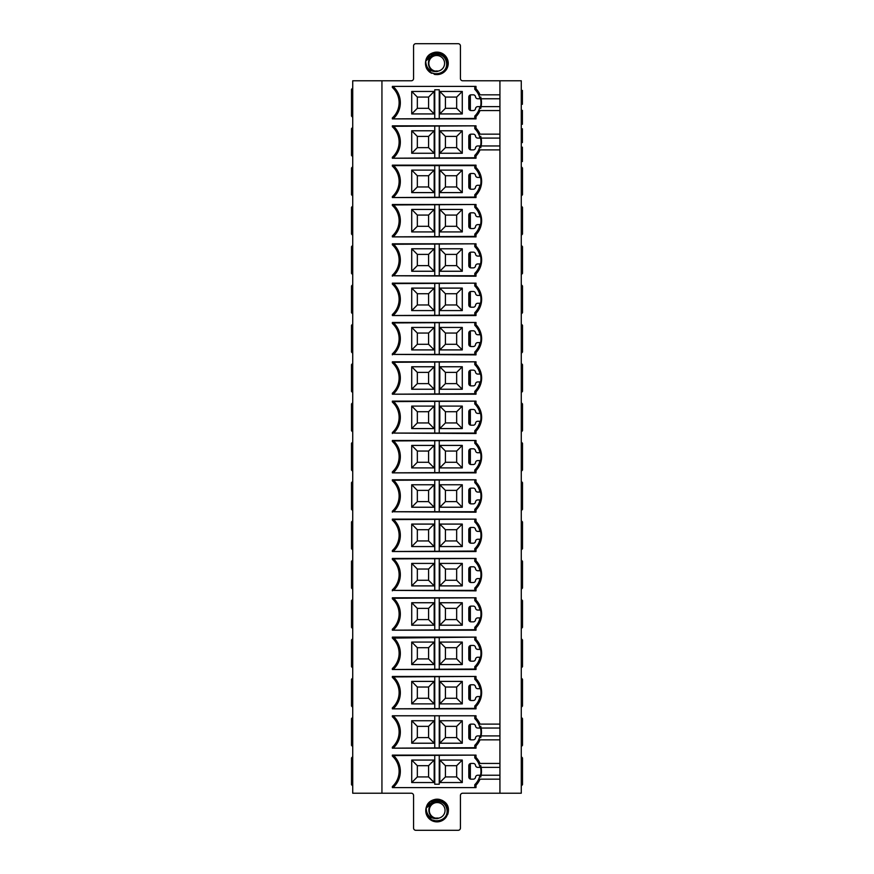<?xml version="1.0" encoding="UTF-8"?>
<svg xmlns="http://www.w3.org/2000/svg" width="874" height="874" viewBox="0 0 874 874"><rect width="100%" height="100%" fill="white"/><g stroke="black" fill="none" stroke-linecap="round" stroke-linejoin="round"><path stroke-width="1.31" d="M381.938 793.221L411.326 793.221A2.251 2.251 0 0 1 413.566 795.46L413.566 828.049A2.251 2.251 0 0 0 415.816 830.3L458.184 830.3A2.251 2.251 0 0 0 460.434 828.049L460.434 795.46A2.251 2.251 0 0 1 462.674 793.221L521.275 793.221L521.275 80.779L462.674 80.779A2.251 2.251 0 0 1 460.434 78.54L460.434 45.951A2.251 2.251 0 0 0 458.184 43.7L415.816 43.7A2.251 2.251 0 0 0 413.566 45.951L413.566 78.54A2.251 2.251 0 0 1 411.326 80.779L352.725 80.779L352.725 793.221L381.938 793.221L381.938 80.779M352.725 667.922L351.829 667.037L351.829 639.593L352.725 638.708M352.725 707.252L351.829 706.367L351.829 678.923L352.725 678.038M474.79 637.583L474.79 639.954L476.013 639.451L476.013 637.124L392.36 638.096A20.539 20.539 0 0 1 392.36 668.534L392.36 669.506L476.013 669.506L476.013 667.179A19.916 19.916 0 0 0 476.013 639.451M474.79 639.954A18.693 18.693 0 0 1 479.99 649.382L480.558 649.382A19.239 19.239 0 0 1 480.558 657.248L479.99 657.248A18.693 18.693 0 0 1 474.79 666.676L476.013 667.179M474.79 666.676L474.79 669.047L476.013 669.506M474.79 669.047L392.36 669.506M393.573 669.058L392.36 668.534M393.606 669.047A21.763 21.763 0 0 0 393.606 637.583M393.573 637.572L392.36 637.124L392.36 638.096M476.013 678.781L474.79 679.284A18.693 18.693 0 0 1 479.99 688.712L480.558 688.712A19.239 19.239 0 0 1 480.558 696.578L479.99 696.578A18.693 18.693 0 0 1 474.79 706.006L476.013 706.509A19.916 19.916 0 0 0 476.013 678.781L476.013 676.454L392.36 676.454L392.36 677.426A20.539 20.539 0 0 1 392.36 707.864L392.36 708.836L476.013 708.836L476.013 706.509M474.79 706.006L474.79 708.377L476.013 708.836M474.79 708.377L392.36 708.836M393.573 708.388L392.36 707.864M393.606 708.377A21.763 21.763 0 0 0 393.606 676.913L392.36 677.426M393.573 676.902L392.36 676.454M393.606 676.913L476.013 676.454M474.79 676.913L474.79 679.284M434.749 669.047L434.749 637.583M434.192 642.073L434.192 664.557L411.72 664.557L411.72 642.073L434.192 642.073L428.577 647.7L428.577 658.93L434.192 664.557M439.251 669.047L439.251 637.583M480.558 657.248L477.75 657.248A2.251 2.251 0 0 0 475.522 659.215A2.251 2.251 0 0 1 473.293 661.181L471.053 661.181A2.251 2.251 0 0 1 468.803 658.93L468.803 647.7A2.251 2.251 0 0 1 471.053 645.449L473.293 645.449A2.251 2.251 0 0 1 475.522 647.416A2.251 2.251 0 0 0 477.761 649.382L480.558 649.382M439.808 664.557L439.808 642.073L462.28 642.073L462.28 664.557L439.808 664.557L445.423 658.93L445.423 647.7L439.808 642.073M473.293 661.181A2.251 2.251 0 0 0 475.522 659.225L475.522 659.215M470.354 645.558L470.354 661.072M439.251 676.913L439.251 708.377M480.558 696.578L477.75 696.578A2.251 2.251 0 0 0 475.522 698.544A2.251 2.251 0 0 1 473.293 700.511L471.053 700.511A2.251 2.251 0 0 1 468.803 698.26L468.803 687.03A2.251 2.251 0 0 1 471.053 684.779L473.293 684.779A2.251 2.251 0 0 1 475.522 686.745A2.251 2.251 0 0 0 477.761 688.712L480.558 688.712M462.28 681.403L462.28 703.887L439.808 703.887L439.808 681.403L462.28 681.403L456.665 687.03L456.665 698.26L462.28 703.887M473.293 700.511A2.251 2.251 0 0 0 475.522 698.555L475.522 698.544M470.354 684.888L470.354 700.402M434.749 676.913L434.749 708.377M434.192 681.403L434.192 703.887L411.72 703.887L411.72 681.403L434.192 681.403L428.577 687.03L428.577 698.26L434.192 703.887M428.577 658.93L417.335 658.93L411.72 664.557M417.335 658.93L417.335 647.7L411.72 642.073M417.335 647.7L428.577 647.7M445.423 647.7L456.665 647.7L462.28 642.073M456.665 647.7L456.665 658.93L462.28 664.557M456.665 658.93L445.423 658.93M456.665 698.26L445.423 698.26L439.808 703.887M445.423 698.26L445.423 687.03L439.808 681.403M445.423 687.03L456.665 687.03M428.577 698.26L417.335 698.26L411.72 703.887M417.335 698.26L417.335 687.03L411.72 681.403M417.335 687.03L428.577 687.03M469.524 660.591L469.524 646.039L469.524 660.591M469.524 699.921L469.524 685.369L469.524 699.921M476.013 637.124L392.36 637.124M392.36 558.464L392.36 559.436L393.573 558.912L392.36 558.464L476.013 558.464L393.573 558.912M392.36 559.436A20.539 20.539 0 0 1 392.36 589.874L393.606 590.387A21.763 21.763 0 0 0 393.606 558.923M393.606 590.387L434.749 590.387L434.749 558.923M434.192 563.413L434.192 585.897L411.72 585.897L411.72 563.413L434.192 563.413L428.577 569.04L428.577 580.27L434.192 585.897M434.749 590.387L439.251 590.387L439.251 558.923M439.251 590.387L474.79 590.387L474.79 588.016A18.693 18.693 0 0 0 479.99 578.588L477.75 578.588A2.251 2.251 0 0 0 475.522 580.554A2.251 2.251 0 0 1 473.293 582.521L471.053 582.521A2.251 2.251 0 0 1 468.803 580.27L468.803 569.04A2.251 2.251 0 0 1 471.053 566.789L473.293 566.789A2.251 2.251 0 0 1 475.522 568.755A2.251 2.251 0 0 0 477.761 570.722L479.99 570.722A18.693 18.693 0 0 0 474.79 561.294L474.79 558.923M439.808 585.897L439.808 563.413L462.28 563.413L462.28 585.897L439.808 585.897L445.423 580.27L445.423 569.04L439.808 563.413M474.79 561.294L476.013 560.791L476.013 558.464M480.558 570.722L479.99 570.722L480.558 570.722A19.239 19.239 0 0 1 480.558 578.588L479.99 578.588L480.558 578.588M474.79 588.016L476.013 588.519A19.916 19.916 0 0 0 476.013 560.791M474.79 590.387L476.013 590.846L476.013 588.519M393.573 590.398L476.013 590.846M392.36 589.874L392.36 590.846M476.013 600.121L474.79 600.624A18.693 18.693 0 0 1 479.99 610.052L480.558 610.052A19.239 19.239 0 0 1 480.558 617.918L479.99 617.918A18.693 18.693 0 0 1 474.79 627.346L476.013 627.849A19.916 19.916 0 0 0 476.013 600.121L476.013 597.794L392.36 597.794L392.36 598.766A20.539 20.539 0 0 1 392.36 629.204L392.36 630.176L476.013 630.176L476.013 627.849M474.79 627.346L474.79 629.717L476.013 630.176M474.79 629.717L392.36 630.176M393.573 629.728L392.36 629.204M393.606 629.717A21.763 21.763 0 0 0 393.606 598.253L392.36 598.766M393.573 598.242L392.36 597.794M393.606 598.253L476.013 597.794M474.79 598.253L474.79 600.624M352.725 589.262L351.829 588.377L351.829 560.933L352.725 560.048M352.725 628.592L351.829 627.707L351.829 600.263L352.725 599.378M428.577 580.27L417.335 580.27L411.72 585.897M417.335 580.27L417.335 569.04L411.72 563.413M417.335 569.04L428.577 569.04M475.522 580.554L475.522 580.554A2.251 2.251 0 0 1 473.293 582.521M445.423 569.04L456.665 569.04L462.28 563.413M456.665 569.04L456.665 580.27L462.28 585.897M456.665 580.27L445.423 580.27M470.354 566.898L470.354 582.412M439.251 598.253L439.251 629.717M480.558 617.918L477.75 617.918A2.251 2.251 0 0 0 475.522 619.885A2.251 2.251 0 0 1 473.293 621.851L471.053 621.851A2.251 2.251 0 0 1 468.803 619.6L468.803 608.37A2.251 2.251 0 0 1 471.053 606.119L473.293 606.119A2.251 2.251 0 0 1 475.522 608.086A2.251 2.251 0 0 0 477.761 610.052L480.558 610.052M462.28 602.743L462.28 625.227L439.808 625.227L439.808 602.743L462.28 602.743L456.665 608.37L456.665 619.6L462.28 625.227M473.293 621.851A2.251 2.251 0 0 0 475.522 619.895L475.522 619.885M470.354 606.228L470.354 621.742M434.749 598.253L434.749 629.717M434.192 602.743L434.192 625.227L411.72 625.227L411.72 602.743L434.192 602.743L428.577 608.37L428.577 619.6L434.192 625.227M456.665 619.6L445.423 619.6L439.808 625.227M445.423 619.6L445.423 608.37L439.808 602.743M445.423 608.37L456.665 608.37M428.577 619.6L417.335 619.6L411.72 625.227M417.335 619.6L417.335 608.37L411.72 602.743M417.335 608.37L428.577 608.37M469.524 581.931L469.524 567.379L469.524 581.931M469.524 621.261L469.524 606.709L469.524 621.261M392.36 479.804L392.36 480.776L393.573 480.252L392.36 479.804L476.013 479.804L393.573 480.252M392.36 480.776A20.539 20.539 0 0 1 392.36 511.214L393.606 511.727A21.763 21.763 0 0 0 393.606 480.263M393.606 511.727L434.749 511.727L434.749 480.263M434.192 484.753L434.192 507.237L411.72 507.237L411.72 484.753L434.192 484.753L428.577 490.38L428.577 501.61L434.192 507.237M434.749 511.727L439.251 511.727L439.251 480.263M439.251 511.727L474.79 511.727L474.79 509.356A18.693 18.693 0 0 0 479.99 499.928L477.75 499.928A2.251 2.251 0 0 0 475.522 501.894A2.251 2.251 0 0 1 473.293 503.861L471.053 503.861A2.251 2.251 0 0 1 468.803 501.61L468.803 490.38A2.251 2.251 0 0 1 471.053 488.129L473.293 488.129A2.251 2.251 0 0 1 475.522 490.096A2.251 2.251 0 0 0 477.761 492.062L479.99 492.062A18.693 18.693 0 0 0 474.79 482.634L474.79 480.263M439.808 507.237L439.808 484.753L462.28 484.753L462.28 507.237L439.808 507.237L445.423 501.61L445.423 490.38L439.808 484.753M474.79 482.634L476.013 482.131L476.013 479.804M480.558 492.062L479.99 492.062L480.558 492.062A19.239 19.239 0 0 1 480.558 499.928L479.99 499.928L480.558 499.928M474.79 509.356L476.013 509.859A19.916 19.916 0 0 0 476.013 482.131M474.79 511.727L476.013 512.186L476.013 509.859M393.573 511.738L476.013 512.186M392.36 511.214L392.36 512.186M476.013 521.461L474.79 521.964A18.693 18.693 0 0 1 479.99 531.392L480.558 531.392A19.239 19.239 0 0 1 480.558 539.258L479.99 539.258A18.693 18.693 0 0 1 474.79 548.686L476.013 549.189A19.916 19.916 0 0 0 476.013 521.461L476.013 519.134L392.36 519.134L392.36 520.106A20.539 20.539 0 0 1 392.36 550.544L392.36 551.516L476.013 551.516L476.013 549.189M474.79 548.686L474.79 551.057L476.013 551.516M474.79 551.057L392.36 551.516M393.573 551.068L392.36 550.544M393.606 551.057A21.763 21.763 0 0 0 393.606 519.593L392.36 520.106M393.573 519.582L392.36 519.134M393.606 519.593L476.013 519.134M474.79 519.593L474.79 521.964M352.725 510.602L351.829 509.717L351.829 482.273L352.725 481.388M352.725 549.932L351.829 549.047L351.829 521.603L352.725 520.718M428.577 501.61L417.335 501.61L411.72 507.237M417.335 501.61L417.335 490.38L411.72 484.753M417.335 490.38L428.577 490.38M475.522 501.894L475.522 501.894A2.251 2.251 0 0 1 473.293 503.861M445.423 490.38L456.665 490.38L462.28 484.753M456.665 490.38L456.665 501.61L462.28 507.237M456.665 501.61L445.423 501.61M470.354 488.238L470.354 503.752M439.251 519.593L439.251 551.057M480.558 539.258L477.75 539.258A2.251 2.251 0 0 0 475.522 541.225A2.251 2.251 0 0 1 473.293 543.191L471.053 543.191A2.251 2.251 0 0 1 468.803 540.94L468.803 529.71A2.251 2.251 0 0 1 471.053 527.459L473.293 527.459A2.251 2.251 0 0 1 475.522 529.426A2.251 2.251 0 0 0 477.761 531.392L480.558 531.392M462.28 524.083L462.28 546.567L439.808 546.567L439.808 524.083L462.28 524.083L456.665 529.71L456.665 540.94L462.28 546.567M473.293 543.191A2.251 2.251 0 0 0 475.522 541.235L475.522 541.225M470.354 527.568L470.354 543.082M434.749 519.593L434.749 551.057M434.192 524.083L434.192 546.567L411.72 546.567L411.72 524.083L434.192 524.083L428.577 529.71L428.577 540.94L434.192 546.567M456.665 540.94L445.423 540.94L439.808 546.567M445.423 540.94L445.423 529.71L439.808 524.083M445.423 529.71L456.665 529.71M428.577 540.94L417.335 540.94L411.72 546.567M417.335 540.94L417.335 529.71L411.72 524.083M417.335 529.71L428.577 529.71M469.524 503.271L469.524 488.719L469.524 503.271M469.524 542.601L469.524 528.049L469.524 542.601M392.36 401.144L392.36 402.116L393.573 401.592L392.36 401.144L476.013 401.144L393.573 401.592M392.36 402.116A20.539 20.539 0 0 1 392.36 432.554L393.606 433.067A21.763 21.763 0 0 0 393.606 401.603M393.606 433.067L434.749 433.067L434.749 401.603M434.192 406.093L434.192 428.577L411.72 428.577L411.72 406.093L434.192 406.093L428.577 411.72L428.577 422.95L434.192 428.577M434.749 433.067L439.251 433.067L439.251 401.603M439.251 433.067L474.79 433.067L474.79 430.696A18.693 18.693 0 0 0 479.99 421.268L477.75 421.268A2.251 2.251 0 0 0 475.522 423.234A2.251 2.251 0 0 1 473.293 425.201L471.053 425.201A2.251 2.251 0 0 1 468.803 422.95L468.803 411.72A2.251 2.251 0 0 1 471.053 409.469L473.293 409.469A2.251 2.251 0 0 1 475.522 411.436A2.251 2.251 0 0 0 477.761 413.402L479.99 413.402A18.693 18.693 0 0 0 474.79 403.974L474.79 401.603M439.808 428.577L439.808 406.093L462.28 406.093L462.28 428.577L439.808 428.577L445.423 422.95L445.423 411.72L439.808 406.093M474.79 403.974L476.013 403.471L476.013 401.144M480.558 413.402L479.99 413.402L480.558 413.402A19.239 19.239 0 0 1 480.558 421.268L479.99 421.268L480.558 421.268M474.79 430.696L476.013 431.199A19.916 19.916 0 0 0 476.013 403.471M474.79 433.067L476.013 433.526L476.013 431.199M393.573 433.078L476.013 433.526M392.36 432.554L392.36 433.526M476.013 442.801L474.79 443.304A18.693 18.693 0 0 1 479.99 452.732L480.558 452.732A19.239 19.239 0 0 1 480.558 460.598L479.99 460.598A18.693 18.693 0 0 1 474.79 470.026L476.013 470.529A19.916 19.916 0 0 0 476.013 442.801L476.013 440.474L392.36 440.474L392.36 441.446A20.539 20.539 0 0 1 392.36 471.884L392.36 472.856L476.013 472.856L476.013 470.529M474.79 470.026L474.79 472.397L476.013 472.856M474.79 472.397L392.36 472.856M393.573 472.408L392.36 471.884M393.606 472.397A21.763 21.763 0 0 0 393.606 440.933L392.36 441.446M393.573 440.922L392.36 440.474M393.606 440.933L476.013 440.474M474.79 440.933L474.79 443.304M352.725 431.942L351.829 431.057L351.829 403.613L352.725 402.728M352.725 471.272L351.829 470.387L351.829 442.943L352.725 442.058M428.577 422.95L417.335 422.95L411.72 428.577M417.335 422.95L417.335 411.72L411.72 406.093M417.335 411.72L428.577 411.72M475.522 423.234L475.522 423.234A2.251 2.251 0 0 1 473.293 425.201M445.423 411.72L456.665 411.72L462.28 406.093M456.665 411.72L456.665 422.95L462.28 428.577M456.665 422.95L445.423 422.95M470.354 409.578L470.354 425.092M439.251 440.933L439.251 472.397M480.558 460.598L477.75 460.598A2.251 2.251 0 0 0 475.522 462.565A2.251 2.251 0 0 1 473.293 464.531L471.053 464.531A2.251 2.251 0 0 1 468.803 462.28L468.803 451.05A2.251 2.251 0 0 1 471.053 448.799L473.293 448.799A2.251 2.251 0 0 1 475.522 450.766A2.251 2.251 0 0 0 477.761 452.732L480.558 452.732M462.28 445.423L462.28 467.907L439.808 467.907L439.808 445.423L462.28 445.423L456.665 451.05L456.665 462.28L462.28 467.907M473.293 464.531A2.251 2.251 0 0 0 475.522 462.575L475.522 462.565M470.354 448.908L470.354 464.422M434.749 440.933L434.749 472.397M434.192 445.423L434.192 467.907L411.72 467.907L411.72 445.423L434.192 445.423L428.577 451.05L428.577 462.28L434.192 467.907M456.665 462.28L445.423 462.28L439.808 467.907M445.423 462.28L445.423 451.05L439.808 445.423M445.423 451.05L456.665 451.05M428.577 462.28L417.335 462.28L411.72 467.907M417.335 462.28L417.335 451.05L411.72 445.423M417.335 451.05L428.577 451.05M469.524 424.611L469.524 410.059L469.524 424.611M469.524 463.941L469.524 449.389L469.524 463.941M392.36 322.484L392.36 323.456L393.573 322.932L392.36 322.484L476.013 322.484L393.573 322.932M392.36 323.456A20.539 20.539 0 0 1 392.36 353.894L393.606 354.407A21.763 21.763 0 0 0 393.606 322.943M393.606 354.407L434.749 354.407L434.749 322.943M434.192 327.433L434.192 349.917L411.72 349.917L411.72 327.433L434.192 327.433L428.577 333.06L428.577 344.29L434.192 349.917M434.749 354.407L439.251 354.407L439.251 322.943M439.251 354.407L474.79 354.407L474.79 352.036A18.693 18.693 0 0 0 479.99 342.608L477.75 342.608A2.251 2.251 0 0 0 475.522 344.575A2.251 2.251 0 0 1 473.293 346.541L471.053 346.541A2.251 2.251 0 0 1 468.803 344.29L468.803 333.06A2.251 2.251 0 0 1 471.053 330.809L473.293 330.809A2.251 2.251 0 0 1 475.522 332.776A2.251 2.251 0 0 0 477.761 334.742L479.99 334.742A18.693 18.693 0 0 0 474.79 325.314L474.79 322.943M439.808 349.917L439.808 327.433L462.28 327.433L462.28 349.917L439.808 349.917L445.423 344.29L445.423 333.06L439.808 327.433M474.79 325.314L476.013 324.811L476.013 322.484M480.558 334.742L479.99 334.742L480.558 334.742A19.239 19.239 0 0 1 480.558 342.608L479.99 342.608L480.558 342.608M474.79 352.036L476.013 352.539A19.916 19.916 0 0 0 476.013 324.811M474.79 354.407L476.013 354.866L476.013 352.539M393.573 354.418L476.013 354.866M392.36 353.894L392.36 354.866M476.013 364.141L474.79 364.644A18.693 18.693 0 0 1 479.99 374.072L480.558 374.072A19.239 19.239 0 0 1 480.558 381.938L479.99 381.938A18.693 18.693 0 0 1 474.79 391.366L476.013 391.869A19.916 19.916 0 0 0 476.013 364.141L476.013 361.814L392.36 361.814L392.36 362.786A20.539 20.539 0 0 1 392.36 393.224L392.36 394.196L476.013 394.196L476.013 391.869M474.79 391.366L474.79 393.737L476.013 394.196M474.79 393.737L392.36 394.196M393.573 393.748L392.36 393.224M393.606 393.737A21.763 21.763 0 0 0 393.606 362.273L392.36 362.786M393.573 362.262L392.36 361.814M393.606 362.273L476.013 361.814M474.79 362.273L474.79 364.644M352.725 353.282L351.829 352.397L351.829 324.953L352.725 324.068M352.725 392.612L351.829 391.727L351.829 364.283L352.725 363.398M428.577 344.29L417.335 344.29L411.72 349.917M417.335 344.29L417.335 333.06L411.72 327.433M417.335 333.06L428.577 333.06M475.522 344.575L475.522 344.575A2.251 2.251 0 0 1 473.293 346.541M445.423 333.06L456.665 333.06L462.28 327.433M456.665 333.06L456.665 344.29L462.28 349.917M456.665 344.29L445.423 344.29M470.354 330.918L470.354 346.432M439.251 362.273L439.251 393.737M480.558 381.938L477.75 381.938A2.251 2.251 0 0 0 475.522 383.904A2.251 2.251 0 0 1 473.293 385.871L471.053 385.871A2.251 2.251 0 0 1 468.803 383.62L468.803 372.39A2.251 2.251 0 0 1 471.053 370.139L473.293 370.139A2.251 2.251 0 0 1 475.522 372.106A2.251 2.251 0 0 0 477.761 374.072L480.558 374.072M462.28 366.763L462.28 389.247L439.808 389.247L439.808 366.763L462.28 366.763L456.665 372.39L456.665 383.62L462.28 389.247M473.293 385.871A2.251 2.251 0 0 0 475.522 383.915L475.522 383.904M470.354 370.248L470.354 385.762M434.749 362.273L434.749 393.737M434.192 366.763L434.192 389.247L411.72 389.247L411.72 366.763L434.192 366.763L428.577 372.39L428.577 383.62L434.192 389.247M456.665 383.62L445.423 383.62L439.808 389.247M445.423 383.62L445.423 372.39L439.808 366.763M445.423 372.39L456.665 372.39M428.577 383.62L417.335 383.62L411.72 389.247M417.335 383.62L417.335 372.39L411.72 366.763M417.335 372.39L428.577 372.39M469.524 345.951L469.524 331.399L469.524 345.951M469.524 385.281L469.524 370.729L469.524 385.281M392.36 243.824L392.36 244.796L393.573 244.272L392.36 243.824L476.013 243.824L393.573 244.272M392.36 244.796A20.539 20.539 0 0 1 392.36 275.234L393.606 275.747A21.763 21.763 0 0 0 393.606 244.283M393.606 275.747L434.749 275.747L434.749 244.283M434.192 248.773L434.192 271.257L411.72 271.257L411.72 248.773L434.192 248.773L428.577 254.4L428.577 265.63L434.192 271.257M434.749 275.747L439.251 275.747L439.251 244.283M439.251 275.747L474.79 275.747L474.79 273.376A18.693 18.693 0 0 0 479.99 263.948L477.75 263.948A2.251 2.251 0 0 0 475.522 265.915A2.251 2.251 0 0 1 473.293 267.881L471.053 267.881A2.251 2.251 0 0 1 468.803 265.63L468.803 254.4A2.251 2.251 0 0 1 471.053 252.149L473.293 252.149A2.251 2.251 0 0 1 475.522 254.115A2.251 2.251 0 0 0 477.761 256.082L479.99 256.082A18.693 18.693 0 0 0 474.79 246.654L474.79 244.283M439.808 271.257L439.808 248.773L462.28 248.773L462.28 271.257L439.808 271.257L445.423 265.63L445.423 254.4L439.808 248.773M474.79 246.654L476.013 246.151L476.013 243.824M480.558 256.082L479.99 256.082L480.558 256.082A19.239 19.239 0 0 1 480.558 263.948L479.99 263.948L480.558 263.948M474.79 273.376L476.013 273.879A19.916 19.916 0 0 0 476.013 246.151M474.79 275.747L476.013 276.206L476.013 273.879M393.573 275.758L476.013 276.206M392.36 275.234L392.36 276.206M476.013 285.481L474.79 285.984A18.693 18.693 0 0 1 479.99 295.412L480.558 295.412A19.239 19.239 0 0 1 480.558 303.278L479.99 303.278A18.693 18.693 0 0 1 474.79 312.706L476.013 313.209A19.916 19.916 0 0 0 476.013 285.481L476.013 283.154L392.36 283.154L392.36 284.126A20.539 20.539 0 0 1 392.36 314.564L392.36 315.536L476.013 315.536L476.013 313.209M474.79 312.706L474.79 315.077L476.013 315.536M474.79 315.077L392.36 315.536M393.573 315.088L392.36 314.564M393.606 315.077A21.763 21.763 0 0 0 393.606 283.613L392.36 284.126M393.573 283.602L392.36 283.154M393.606 283.613L476.013 283.154M474.79 283.613L474.79 285.984M352.725 274.622L351.829 273.737L351.829 246.293L352.725 245.408M352.725 313.952L351.829 313.067L351.829 285.623L352.725 284.738M428.577 265.63L417.335 265.63L411.72 271.257M417.335 265.63L417.335 254.4L411.72 248.773M417.335 254.4L428.577 254.4M475.522 265.915L475.522 265.915A2.251 2.251 0 0 1 473.293 267.881M445.423 254.4L456.665 254.4L462.28 248.773M456.665 254.4L456.665 265.63L462.28 271.257M456.665 265.63L445.423 265.63M470.354 252.258L470.354 267.772M439.251 283.613L439.251 315.077M480.558 303.278L477.75 303.278A2.251 2.251 0 0 0 475.522 305.244A2.251 2.251 0 0 1 473.293 307.211L471.053 307.211A2.251 2.251 0 0 1 468.803 304.96L468.803 293.73A2.251 2.251 0 0 1 471.053 291.479L473.293 291.479A2.251 2.251 0 0 1 475.522 293.446A2.251 2.251 0 0 0 477.761 295.412L480.558 295.412M462.28 288.103L462.28 310.587L439.808 310.587L439.808 288.103L462.28 288.103L456.665 293.73L456.665 304.96L462.28 310.587M473.293 307.211A2.251 2.251 0 0 0 475.522 305.255L475.522 305.244M470.354 291.588L470.354 307.102M434.749 283.613L434.749 315.077M434.192 288.103L434.192 310.587L411.72 310.587L411.72 288.103L434.192 288.103L428.577 293.73L428.577 304.96L434.192 310.587M456.665 304.96L445.423 304.96L439.808 310.587M445.423 304.96L445.423 293.73L439.808 288.103M445.423 293.73L456.665 293.73M428.577 304.96L417.335 304.96L411.72 310.587M417.335 304.96L417.335 293.73L411.72 288.103M417.335 293.73L428.577 293.73M469.524 267.291L469.524 252.739L469.524 267.291M469.524 306.621L469.524 292.069L469.524 306.621M499.928 793.221L499.928 779.171L479.913 779.171M480.012 779.171A19.916 19.916 0 0 1 476.013 785.169L476.013 787.594L392.36 787.594L392.36 786.524A20.539 20.539 0 0 0 392.36 756.086L392.36 755.114L476.013 755.114L476.013 757.441A19.916 19.916 0 0 1 480.012 763.439M480.744 777.03L481.082 775.238A19.752 19.752 0 0 0 481.082 767.372L499.928 767.372L499.928 739.841L479.913 739.841M480.012 739.841A19.916 19.916 0 0 1 476.013 745.839L476.013 748.166L392.36 748.166L392.36 747.194A20.539 20.539 0 0 0 392.36 716.756L392.36 715.784L476.013 715.784L476.013 718.111A19.916 19.916 0 0 1 480.012 724.109M480.744 737.7L481.082 735.908A19.752 19.752 0 0 0 481.082 728.042L499.928 728.042L499.928 149.891L479.913 149.891M480.012 149.891A19.916 19.916 0 0 1 476.013 155.889L476.013 158.216L392.36 158.216L392.36 157.244A20.539 20.539 0 0 0 392.36 126.806L392.36 125.834L476.013 125.834L476.013 128.161A19.916 19.916 0 0 1 480.012 134.159M480.744 147.75L481.082 145.958A19.752 19.752 0 0 0 481.082 138.092L499.928 138.092L499.928 110.561L479.913 110.561M480.012 110.561A19.916 19.916 0 0 1 476.013 116.559L476.013 118.886L392.36 118.886L392.36 117.914A20.539 20.539 0 0 0 392.36 87.476L392.36 86.406L476.013 86.406L476.013 88.831A19.916 19.916 0 0 1 480.012 94.829M480.744 108.42L481.082 106.628A19.752 19.752 0 0 0 481.082 98.762L499.928 98.762L499.928 80.779M436.858 52.134A11.242 11.242 0 0 1 448.242 63.365A11.242 11.242 0 0 1 436.858 74.596M476.013 206.821A19.916 19.916 0 0 1 476.013 234.549L476.013 236.876L392.36 236.876L392.36 235.904A20.539 20.539 0 0 0 392.36 205.466L392.36 204.494L476.013 204.494L476.013 206.821L474.79 207.324A18.693 18.693 0 0 1 479.99 216.752L480.558 216.752A19.239 19.239 0 0 1 480.558 224.618L479.99 224.618A18.693 18.693 0 0 1 474.79 234.046L476.013 234.549M476.013 165.164L476.013 167.491A19.916 19.916 0 0 1 476.013 195.219L476.013 197.546L392.36 197.546L392.36 196.574A20.539 20.539 0 0 0 392.36 166.136L392.36 165.164L476.013 165.164L474.79 165.623L474.79 167.994L476.013 167.491M445.795 817.627A11.242 11.242 0 0 1 425.758 810.635A11.242 11.242 0 0 1 428.38 803.424M474.79 167.994A18.693 18.693 0 0 1 479.99 177.422L480.558 177.422A19.239 19.239 0 0 1 480.558 185.288L479.99 185.288A18.693 18.693 0 0 1 474.79 194.716L476.013 195.219M474.79 194.716L474.79 197.087L476.013 197.546M474.79 197.087L392.36 197.546M393.573 197.098L392.36 196.574M393.606 197.087A21.763 21.763 0 0 0 393.606 165.623L392.36 166.136M393.573 165.612L392.36 165.164M474.79 234.046L474.79 236.417L476.013 236.876M474.79 236.417L392.36 236.876M393.573 236.428L392.36 235.904M393.606 236.417A21.763 21.763 0 0 0 393.606 204.953L392.36 205.466M393.573 204.942L392.36 204.494M393.606 204.953L476.013 204.494M474.79 204.953L474.79 207.324M352.725 195.962L351.829 195.077L351.829 167.633L352.725 166.748M352.725 235.292L351.829 234.407L351.829 206.963L352.725 206.078M499.928 98.762L499.928 110.561M499.928 138.092L499.928 149.891M499.928 728.042L499.928 739.841M499.928 767.372L499.928 779.171M481.082 138.092L480.744 136.3M479.924 134.159L499.928 134.159M476.013 128.161L474.79 128.664A18.693 18.693 0 0 1 479.99 138.092L480.558 138.092A19.239 19.239 0 0 1 480.558 145.958L479.99 145.958A18.693 18.693 0 0 1 474.79 155.386L476.013 155.889M474.79 155.386L474.79 157.757L476.013 158.216M474.79 157.757L392.36 158.216M393.573 157.768L392.36 157.244M393.606 157.757A21.763 21.763 0 0 0 393.606 126.293L392.36 126.806M393.573 126.282L392.36 125.834M393.606 126.293L476.013 125.834M474.79 126.293L474.79 128.664M476.013 88.831L474.79 89.334A18.693 18.693 0 0 1 479.99 98.762L480.558 98.762A19.239 19.239 0 0 1 480.558 106.628L479.99 106.628A18.693 18.693 0 0 1 474.79 116.056L476.013 116.559M481.082 98.762L480.744 96.97M479.924 94.829L499.928 94.829M474.79 116.056L474.79 118.427L476.013 118.886M474.79 118.427L392.36 118.886M393.573 118.438L392.36 117.914M393.606 118.427A21.763 21.763 0 0 0 393.584 86.941L392.36 87.476M474.79 86.406L474.79 89.334M393.606 165.623L474.79 165.623M439.251 165.623L439.251 197.087M480.558 185.288L477.75 185.288A2.251 2.251 0 0 0 475.522 187.255A2.251 2.251 0 0 1 473.293 189.221L471.053 189.221A2.251 2.251 0 0 1 468.803 186.97L468.803 175.74A2.251 2.251 0 0 1 471.053 173.489L473.293 173.489A2.251 2.251 0 0 1 475.522 175.456A2.251 2.251 0 0 0 477.761 177.422L480.558 177.422M439.808 192.597L439.808 170.113L462.28 170.113L462.28 192.597L439.808 192.597L445.423 186.97L445.423 175.74L439.808 170.113M473.293 189.221A2.251 2.251 0 0 0 475.522 187.265L475.522 187.255M470.354 173.598L470.354 189.112M434.749 165.623L434.749 197.087M434.192 170.113L434.192 192.597L411.72 192.597L411.72 170.113L434.192 170.113L428.577 175.74L428.577 186.97L434.192 192.597M439.251 204.953L439.251 236.417M480.558 224.618L477.75 224.618A2.251 2.251 0 0 0 475.522 226.585A2.251 2.251 0 0 1 473.293 228.551L471.053 228.551A2.251 2.251 0 0 1 468.803 226.3L468.803 215.07A2.251 2.251 0 0 1 471.053 212.819L473.293 212.819A2.251 2.251 0 0 1 475.522 214.786A2.251 2.251 0 0 0 477.761 216.752L480.558 216.752M462.28 209.443L462.28 231.927L439.808 231.927L439.808 209.443L462.28 209.443L456.665 215.07L456.665 226.3L462.28 231.927M473.293 228.551A2.251 2.251 0 0 0 475.522 226.595L475.522 226.585M470.354 212.928L470.354 228.442M434.749 204.953L434.749 236.417M434.192 209.443L434.192 231.927L411.72 231.927L411.72 209.443L434.192 209.443L428.577 215.07L428.577 226.3L434.192 231.927M352.725 117.302L351.829 116.417L351.829 88.973L352.725 88.088M352.725 156.632L351.829 155.747L351.829 128.303L352.725 127.418M439.251 126.293L439.251 157.757M480.558 145.958L477.75 145.958A2.251 2.251 0 0 0 475.522 147.925A2.251 2.251 0 0 1 473.293 149.891L471.053 149.891A2.251 2.251 0 0 1 468.803 147.64L468.803 136.41A2.251 2.251 0 0 1 471.053 134.159L473.293 134.159A2.251 2.251 0 0 1 475.522 136.125A2.251 2.251 0 0 0 477.761 138.092L480.558 138.092M439.808 130.783L462.28 130.783L462.28 153.267L439.808 153.267L439.808 130.783L445.423 136.41L456.665 136.41L462.28 130.783M473.293 149.891A2.251 2.251 0 0 0 475.522 147.935L475.522 147.925M470.354 134.268L470.354 149.782M434.749 126.293L434.749 157.757M434.192 153.267L411.72 153.267L411.72 130.783L434.192 130.783L434.192 153.267L428.577 147.64L417.335 147.64L411.72 153.267M473.293 110.561A2.251 2.251 0 0 0 475.522 108.605A2.251 2.251 0 0 1 473.293 110.561L471.053 110.561A2.251 2.251 0 0 1 468.803 108.31L468.803 97.08A2.251 2.251 0 0 1 471.053 94.829L473.293 94.829A2.251 2.251 0 0 1 475.522 96.795A2.251 2.251 0 0 0 477.761 98.762L480.558 98.762M475.522 108.595L475.522 108.595A2.251 2.251 0 0 1 477.75 106.628L480.558 106.628M470.354 94.938L470.354 110.452M434.749 118.427L434.749 89.771L439.251 89.771L439.251 118.427M439.808 113.937L439.808 91.453L462.28 91.453L462.28 113.937L439.808 113.937L445.423 108.31L445.423 97.08L439.808 91.453M434.192 113.937L411.72 113.937L411.72 91.453L434.192 91.453L434.192 113.937L428.577 108.31L417.335 108.31L411.72 113.937M445.423 175.74L456.665 175.74L462.28 170.113M456.665 175.74L456.665 186.97L462.28 192.597M456.665 186.97L445.423 186.97M428.577 186.97L417.335 186.97L411.72 192.597M417.335 186.97L417.335 175.74L411.72 170.113M417.335 175.74L428.577 175.74M456.665 226.3L445.423 226.3L439.808 231.927M445.423 226.3L445.423 215.07L439.808 209.443M445.423 215.07L456.665 215.07M428.577 226.3L417.335 226.3L411.72 231.927M417.335 226.3L417.335 215.07L411.72 209.443M417.335 215.07L428.577 215.07M456.665 136.41L456.665 147.64L462.28 153.267M456.665 147.64L445.423 147.64L439.808 153.267M445.423 147.64L445.423 136.41M417.335 147.64L417.335 136.41L411.72 130.783M417.335 136.41L428.577 136.41L434.192 130.783M428.577 136.41L428.577 147.64M417.335 108.31L417.335 97.08L411.72 91.453M417.335 97.08L428.577 97.08L434.192 91.453M428.577 97.08L428.577 108.31M445.423 97.08L456.665 97.08L462.28 91.453M456.665 97.08L456.665 108.31L462.28 113.937M456.665 108.31L445.423 108.31M469.524 188.631L469.524 174.079L469.524 188.631M469.524 227.961L469.524 213.409L469.524 227.961M469.524 134.749L469.524 149.301M469.524 95.419L469.524 109.971M447.925 62.557L441.075 53.008L429.855 54.472L425.758 60.874M428.315 55.903L426.25 59.29M428.664 71.198L429.822 72.236M435.372 74.519L435.951 74.574M442.528 72.99L445.445 70.433L447.958 63.365L445.937 69.8L447.816 65.124L447.958 63.365L445.063 55.838L437.885 52.189L430.106 54.286L425.725 61.049L436.17 52.145M447.674 60.841L444.276 55.04M447.04 58.919L445.882 56.865M439.425 52.462L442.419 53.685M442.124 53.511L438.497 52.265M437.885 52.189L432.543 52.932M444.538 71.439L445.084 70.86M442.026 73.274L445.959 69.756L447.958 63.365C448.679 50.321 427.714 48.125 425.725 61.049C426.064 68.194 429.735 71.712 436.716 71.592A8.139 7.964 -121 0 0 438.387 71.056A7.637 7.637 0 0 1 436.716 70.969A7.637 7.637 0 0 1 435.055 71.056C425.092 69.778 426.949 53.882 436.716 54.166C442.539 54.505 445.838 57.575 446.625 63.365C447.608 75.765 427.823 77.677 425.725 65.681L425.9 66.391M447.095 59.039L443.719 54.581L437.874 52.189L430.707 53.871M438.366 52.254L437.754 52.178M435.154 52.232L436.334 52.134M437.907 52.189L442.342 53.642M447.816 61.584L447.062 67.757M444.484 71.482L442.998 72.684M439.294 74.301L438.551 74.454M437.393 74.585L435.11 74.487M427.998 56.275L428.522 55.674M430.773 53.827L431.581 53.369M432.641 52.888L435.263 52.221M434.214 74.323L439.032 74.356M437.339 74.585L434.695 74.421M446.024 57.061L447.073 58.995M447.652 65.976L447.215 67.396M425.769 65.889L430.106 72.444L437.885 74.541L445.063 70.892L447.958 63.365L445.543 56.406L439.327 52.429M425.846 60.546L426.086 59.738M426.381 58.973L428.61 55.586M429.462 54.778L431.647 53.336M432.75 52.855L434.968 52.265M437.055 52.134L437.983 52.2M439.021 52.364L443.337 54.275M445.696 56.602L446.69 58.187M434.345 52.385L425.725 61.049L429.593 54.68L436.596 52.123L443.642 54.516L447.663 60.798M426.468 67.975L426.774 68.609M445.969 56.985L445.139 55.925M427.495 69.789L431.428 73.285M440.168 74.061L441.184 73.678M431.483 73.307L425.725 65.681A11.264 11.231 -148.5 0 1 425.485 63.365M441.228 73.656L440.201 74.05M439.36 74.29L434.203 74.312M426.37 67.757L425.725 65.681A11.242 11.242 0 0 1 425.725 61.049M435.055 71.056A7.866 7.866 -80.2 0 1 436.716 55.499A7.866 7.866 44.9 0 1 444.582 63.365A7.866 7.866 -51.1 0 1 438.387 71.056M392.36 715.784L476.013 715.784M481.082 767.372L480.744 765.58M479.924 763.439L499.928 763.439M476.013 757.441L474.79 757.944A18.693 18.693 0 0 1 479.99 767.372L480.558 767.372A19.239 19.239 0 0 1 480.558 775.238L479.99 775.238A18.693 18.693 0 0 1 474.79 784.666L476.013 785.169M474.79 784.666L474.79 787.594M393.584 787.594L392.36 786.524M393.584 787.059A21.763 21.763 0 0 0 393.606 755.573L392.36 756.086M393.573 755.562L392.36 755.114M393.606 755.573L476.013 755.114M474.79 755.573L474.79 757.944M481.082 728.042L480.744 726.25M479.924 724.109L499.928 724.109M476.013 718.111L474.79 718.614A18.693 18.693 0 0 1 479.99 728.042L480.558 728.042A19.239 19.239 0 0 1 480.558 735.908L479.99 735.908A18.693 18.693 0 0 1 474.79 745.336L476.013 745.839M474.79 745.336L474.79 747.707L476.013 748.166M474.79 747.707L392.36 748.166M393.573 747.718L392.36 747.194M393.573 716.232L392.36 716.756M393.606 747.707A21.763 21.763 0 0 0 393.606 716.243M352.725 756.698L351.829 757.583L351.829 785.027L352.725 785.912M352.725 717.368L351.829 718.253L351.829 745.697L352.725 746.582M474.79 716.243L474.79 718.614M434.749 747.707L434.749 716.243M434.192 743.217L411.72 743.217L411.72 720.733L434.192 720.733L434.192 743.217L428.577 737.59L417.335 737.59L411.72 743.217M439.251 747.707L439.251 716.243M480.558 735.908L477.75 735.908A2.251 2.251 0 0 0 475.522 737.875A2.251 2.251 0 0 1 473.293 739.841L471.053 739.841A2.251 2.251 0 0 1 468.803 737.59L468.803 726.36A2.251 2.251 0 0 1 471.053 724.109L473.293 724.109A2.251 2.251 0 0 1 475.522 726.076A2.251 2.251 0 0 0 477.761 728.042L480.558 728.042M439.808 720.733L462.28 720.733L462.28 743.217L439.808 743.217L439.808 720.733L445.423 726.36L456.665 726.36L462.28 720.733M480.558 775.238L477.75 775.238A2.251 2.251 0 0 0 475.522 777.204A2.251 2.251 0 0 1 473.293 779.171L471.053 779.171A2.251 2.251 0 0 1 468.803 776.92L468.803 765.69A2.251 2.251 0 0 1 471.053 763.439L473.293 763.439A2.251 2.251 0 0 1 475.522 765.406A2.251 2.251 0 0 0 477.761 767.372L480.558 767.372M439.251 755.573L439.251 784.229L434.749 784.229L434.749 755.573M439.808 760.063L462.28 760.063L462.28 782.547L439.808 782.547L439.808 760.063L445.423 765.69L456.665 765.69L462.28 760.063M434.192 782.547L411.72 782.547L411.72 760.063L434.192 760.063L434.192 782.547L428.577 776.92L417.335 776.92L411.72 782.547M473.293 779.171A2.251 2.251 0 0 0 475.522 777.215L475.522 777.204M470.354 763.548L470.354 779.062M473.293 739.841A2.251 2.251 0 0 0 475.522 737.885L475.522 737.875M470.354 724.218L470.354 739.732M417.335 737.59L417.335 726.36L411.72 720.733M417.335 726.36L428.577 726.36L434.192 720.733M428.577 726.36L428.577 737.59M456.665 726.36L456.665 737.59L462.28 743.217M456.665 737.59L445.423 737.59L439.808 743.217M445.423 737.59L445.423 726.36M417.335 776.92L417.335 765.69L411.72 760.063M417.335 765.69L428.577 765.69L434.192 760.063M428.577 765.69L428.577 776.92M456.665 765.69L456.665 776.92L462.28 782.547M456.665 776.92L445.423 776.92L439.808 782.547M445.423 776.92L445.423 765.69M469.524 739.251L469.524 724.699L469.524 739.251M469.524 778.581L469.524 764.029L469.524 778.581M448.384 809.608L441.534 800.06L430.314 801.524L426.217 807.926M428.773 802.955L426.709 806.341M429.123 818.261L430.281 819.288M435.831 821.571L436.41 821.626M442.987 820.041L445.904 817.496M445.948 817.441L448.417 810.416L445.008 802.354M448.133 807.904L445.216 802.572M447.499 805.97L446.33 803.894M439.884 799.513L442.932 800.759M442.583 800.562L438.956 799.317M442.801 800.693L438.355 799.24L433.001 799.983M444.997 818.49L445.543 817.911M442.484 820.325L446.417 816.808L448.417 810.416L446.396 816.851L448.275 812.186L448.417 810.416L445.522 802.9L438.344 799.24L430.565 801.338L426.184 808.1L436.629 799.197M438.824 799.306L438.213 799.229M448.275 808.636L448.417 810.416C449.138 797.372 428.173 795.176 426.184 808.1C426.523 815.245 430.194 818.763 437.175 818.643A8.139 7.964 -121 0 0 438.846 818.108A7.637 7.637 0 0 1 437.175 818.02A7.637 7.637 0 0 1 435.514 818.108C425.551 816.829 427.408 800.934 437.175 801.229C442.998 801.556 446.297 804.626 447.084 810.416C448.067 822.816 428.282 824.728 426.184 812.733L426.359 813.443M444.942 818.534L443.457 819.736M439.753 821.352L439.01 821.505M437.852 821.636L435.569 821.538M428.457 803.326L428.981 802.725M431.188 800.912L432.04 800.42M433.1 799.95L435.722 799.273M434.673 821.374L439.393 821.429M437.798 821.636L435.154 821.473M446.483 804.113L447.532 806.046M448.111 813.028L447.674 814.448M426.228 812.94L430.565 819.506L438.344 821.593L445.522 817.944L448.417 810.416L447.521 814.808M426.304 807.598L426.545 806.789M426.84 806.025L429.068 802.638M429.921 801.829L432.106 800.387M433.209 799.907L435.427 799.317M435.613 799.295L436.738 799.186M437.513 799.186L438.442 799.251M439.48 799.415L443.795 801.327M446.144 803.654L447.149 805.238M434.804 799.437L426.184 808.1L430.052 801.731L437.055 799.186L444.101 801.567L448.122 807.849M426.927 815.027L427.233 815.661M446.428 804.047L445.598 802.977M445.008 802.365L438.333 799.24L431.166 800.923M427.954 816.84L431.887 820.336M432.728 820.741L433.766 821.123L432.728 820.741M440.627 821.112L441.643 820.73M431.942 820.358L426.184 812.733A11.264 11.231 -148.5 0 1 425.944 810.416M441.687 820.708L440.66 821.101M439.819 821.341L434.662 821.363M439.786 799.491L446.002 803.457L448.417 810.416M426.829 814.808L426.184 812.733A11.242 11.242 0 0 1 426.184 808.1M435.514 818.108A7.866 7.866 -80.2 0 1 437.175 802.551A7.866 7.866 44.9 0 1 445.041 810.416A7.866 7.866 -51.1 0 1 438.846 818.108M521.275 717.368L522.171 718.253L522.171 745.697L521.275 746.582M521.275 560.048L522.171 560.933L522.171 588.377L521.275 589.262M521.275 549.932L522.171 549.047L522.171 521.603L521.275 520.718M521.275 599.378L522.171 600.263L522.171 627.707L521.275 628.592M521.275 481.388L522.171 482.273L522.171 509.717L521.275 510.602M521.275 402.728L522.171 403.613L522.171 431.057L521.275 431.942M521.275 678.038L522.171 678.923L522.171 706.367L521.275 707.252M521.275 324.068L522.171 324.953L522.171 352.397L521.275 353.282M521.275 245.408L522.171 246.293L522.171 273.737L521.275 274.622M521.275 166.748L522.171 167.633L522.171 195.077L521.275 195.962M521.275 206.078L522.171 206.963L522.171 234.407L521.275 235.292M521.275 756.698L522.171 757.583L522.171 785.027L521.275 785.912M521.275 284.738L522.171 285.623L522.171 313.067L521.275 313.952M521.275 363.398L522.171 364.283L522.171 391.727L521.275 392.612M521.275 638.708L522.171 639.593L522.171 667.037L521.275 667.922M521.275 442.058L522.171 442.943L522.171 470.387L521.275 471.272M522.401 161.526L521.275 161.548L522.401 161.526L521.275 161.526L522.401 161.526L522.401 159.68L521.275 159.68M522.401 159.68L522.401 147.214L521.275 147.214L522.401 147.182L521.275 147.182M522.401 159.527L521.275 159.527M522.401 156.85L521.275 156.85M522.401 154.993L521.275 154.993M522.401 142.56L521.275 142.56L522.401 142.56L522.401 138.769L521.275 138.769M522.401 138.769L521.275 138.54M522.401 138.54L521.275 138.354M522.401 138.354L521.275 138.31M522.401 138.31L522.401 136.486L521.275 136.486M522.401 136.486L521.275 135.94M522.401 135.94L522.401 134.487L521.275 134.487M522.401 134.487L521.275 133.94M522.401 133.94L522.401 132.291L521.275 132.291M521.275 132.575L522.401 132.575M522.401 132.291L522.401 129.702L521.275 129.702M522.401 129.702L522.401 128.773M522.401 136.639L521.275 136.639L522.401 136.628M521.275 124.272L522.401 124.272L522.401 110.43L521.275 110.43L522.401 110.397L521.275 110.408M522.401 110.408L521.275 110.124M522.401 124.086L521.275 124.086M522.401 110.616L521.275 110.594M522.401 110.583L521.275 110.539M522.401 110.452L521.275 110.452M522.401 104.268L521.275 104.268L522.401 104.268L522.401 90.678L521.275 90.678L522.401 90.437L521.275 90.437M522.401 90.721L521.275 90.754M522.401 90.798L521.275 90.765M522.401 90.525L521.275 90.514M469.294 660.34L469.294 646.29M469.294 699.67L469.294 685.62M469.294 581.68L469.294 567.63M469.294 621.01L469.294 606.96M469.294 503.02L469.294 488.97M469.294 542.35L469.294 528.3M469.294 424.36L469.294 410.31M469.294 463.69L469.294 449.64M469.294 345.7L469.294 331.65M469.294 385.03L469.294 370.98M469.294 267.04L469.294 252.99M469.294 306.37L469.294 292.32M481.082 106.628L499.928 106.628M481.082 145.958L499.928 145.958M469.294 188.38L469.294 174.33M469.294 227.71L469.294 213.66M469.294 149.05L469.294 135M469.294 109.72L469.294 95.67M481.082 735.908L499.928 735.908M481.082 775.238L499.928 775.238M469.294 739L469.294 724.95M469.294 778.33L469.294 764.28M522.401 149.629L521.275 149.629M522.401 141.512L521.275 141.512M351.501 666.698L351.501 639.932M351.501 706.028L351.501 679.262M351.501 588.038L351.501 561.272M351.501 627.368L351.501 600.602M351.501 509.378L351.501 482.612M351.501 548.708L351.501 521.942M351.501 430.718L351.501 403.952M351.501 470.048L351.501 443.282M351.501 352.058L351.501 325.292M351.501 391.388L351.501 364.622M351.501 273.398L351.501 246.632M351.501 312.728L351.501 285.962M351.501 194.738L351.501 167.972M351.501 234.068L351.501 207.302M351.501 116.078L351.501 89.312M351.501 155.408L351.501 128.642M351.501 784.688L351.501 757.922M351.501 745.358L351.501 718.592M521.275 128.795L522.401 128.795M522.499 234.068L522.499 207.302M522.499 194.738L522.499 167.972M522.499 745.358L522.499 718.592M522.499 273.398L522.499 246.632M522.499 706.028L522.499 679.262M522.499 666.698L522.499 639.932M522.499 352.058L522.499 325.292M522.499 627.368L522.499 600.602M522.499 430.718L522.499 403.952M522.499 548.708L522.499 521.942M522.499 784.688L522.499 757.922M522.499 509.378L522.499 482.612M522.499 470.048L522.499 443.282M522.499 588.038L522.499 561.272M522.499 391.388L522.499 364.622M522.499 312.728L522.499 285.962"/></g></svg>
